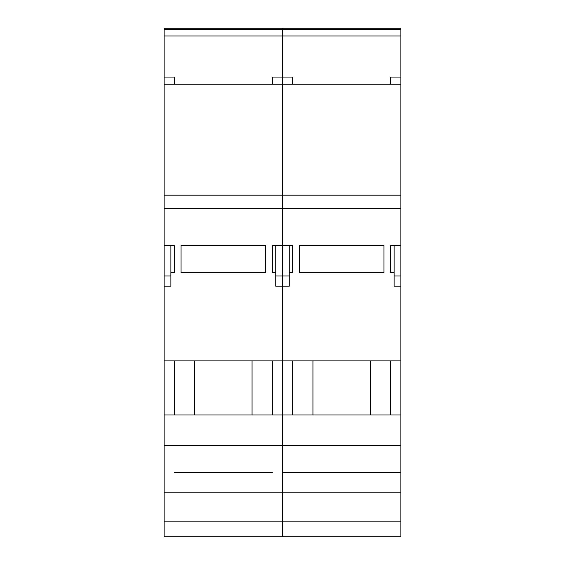 <?xml version="1.0" encoding="UTF-8"?>
<svg xmlns="http://www.w3.org/2000/svg" width="565" height="565" viewBox="0 0 565 565"><rect width="100%" height="100%" fill="white"/><g stroke="black" fill="none" stroke-linecap="round" stroke-linejoin="round"><path stroke-width="0.85" d="M292.649 77.059L292.649 84.256L292.649 77.059L282.5 77.059L282.5 28.25L400.868 28.25L400.868 36.005L282.5 36.005L282.5 195.179L400.868 195.179L400.868 208.704L282.5 208.704L282.5 195.179L282.5 245.57L292.649 245.57L292.649 272.627L289.266 272.627L289.266 286.151L282.5 286.151L282.5 536.75L400.868 536.75L400.868 472.495L282.5 472.495L282.5 521.869L400.868 521.869M400.868 208.704L400.868 245.57L390.719 245.57L390.719 272.627L394.102 272.627L394.102 286.151L400.868 286.151L400.868 360.894L282.5 360.894L282.5 245.57L282.5 286.151L275.734 286.151L275.734 272.627L272.351 272.627L272.351 245.57L282.5 245.57L282.5 208.704L164.133 208.704L164.133 245.57L174.281 245.57L174.281 272.627L170.898 272.627L170.898 286.151L164.133 286.151L164.133 492.786L400.868 492.786M370.428 415L370.428 360.894M390.719 415L390.719 360.894M312.939 360.894L312.939 415M292.649 415L292.649 360.894M383.96 245.57L383.96 272.627L299.408 272.627L299.408 245.57L383.96 245.57M390.719 77.059L390.719 84.256L390.719 77.059L400.868 77.059L400.868 84.256L164.133 84.256L164.133 195.179L282.5 195.179L282.5 77.059L272.351 77.059L272.351 84.256L272.351 77.059M400.868 360.894L400.868 445.439L164.133 445.439M400.868 415L282.5 415L282.5 472.495L292.649 472.495M400.868 84.256L400.868 195.179M289.266 272.627L289.266 245.57M390.719 472.495L400.868 472.495L400.868 445.439M400.868 245.57L400.868 276.01L394.102 276.01M400.868 286.151L400.868 276.01M394.102 272.627L394.102 245.57M400.868 36.005L400.868 77.059M164.133 521.869L164.133 536.75L282.5 536.75L282.5 521.869L164.133 521.869L164.133 492.786M174.281 472.495L272.351 472.495M164.133 286.151L164.133 276.01L170.898 276.01M164.133 245.57L164.133 276.01M164.133 208.704L164.133 195.179M164.133 36.005L164.133 28.25L282.5 28.25L282.5 36.005L164.133 36.005L164.133 84.256M252.061 415L252.061 360.894M272.351 415L272.351 360.894M194.572 360.894L194.572 415M174.281 415L174.281 360.894M164.133 415L282.5 415L282.5 360.894L164.133 360.894M265.592 245.57L265.592 272.627L181.04 272.627L181.04 245.57L265.592 245.57M174.281 84.256L174.281 77.059L174.281 84.256M170.898 272.627L170.898 245.57M275.734 272.627L275.734 245.57M164.133 77.059L174.281 77.059M275.734 276.01L289.266 276.01M400.868 29.465L164.133 29.465"/></g></svg>
